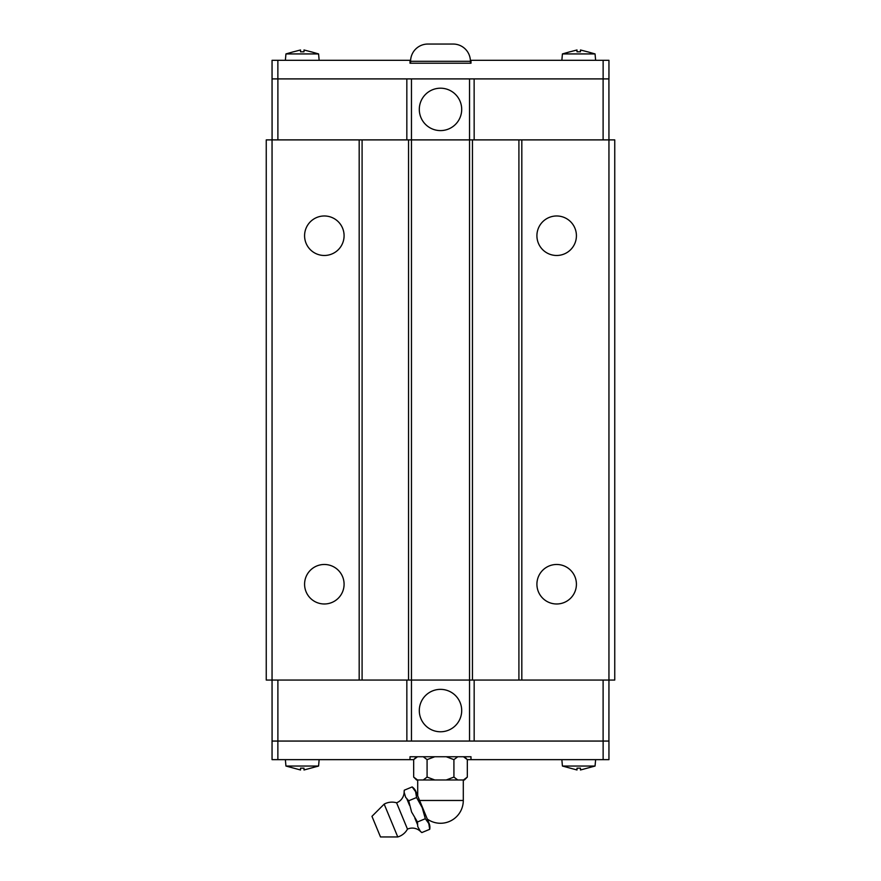 <?xml version="1.0" encoding="UTF-8"?>
<svg xmlns="http://www.w3.org/2000/svg" width="881" height="881" viewBox="0 0 881 881"><rect width="100%" height="100%" fill="white"/><g stroke="black" fill="none" stroke-linecap="round" stroke-linejoin="round"><path stroke-width="1.32" d="M404.126 792.283A10.561 10.561 0 0 1 404.302 790.191L404.126 792.283A11.739 11.739 0 0 1 396.582 802.8L407.474 829.12A11.739 11.739 0 0 1 420.248 831.212L421.845 832.567A10.561 10.561 0 0 1 420.248 831.212M304.584 584.235A19.745 19.745 0 0 1 324.329 564.479A19.745 19.745 0 0 1 344.086 584.235A19.745 19.745 0 0 1 324.329 603.981A19.745 19.745 0 0 1 304.584 584.235M304.584 235.723A19.745 19.745 0 0 1 324.329 215.977A19.745 19.745 0 0 1 344.086 235.723A19.745 19.745 0 0 1 324.329 255.479A19.745 19.745 0 0 1 304.584 235.723M536.914 584.235A19.745 19.745 0 0 1 556.671 564.479A19.745 19.745 0 0 1 576.416 584.235A19.745 19.745 0 0 1 556.671 603.981A19.745 19.745 0 0 1 536.914 584.235M536.914 235.723A19.745 19.745 0 0 1 556.671 215.977A19.745 19.745 0 0 1 576.416 235.723A19.745 19.745 0 0 1 556.671 255.479A19.745 19.745 0 0 1 536.914 235.723M419.301 710.571A21.199 21.199 0 0 1 440.5 689.36A21.199 21.199 0 0 1 461.699 710.571A21.199 21.199 0 0 1 440.5 731.77A21.199 21.199 0 0 1 419.301 710.571M595.622 759.642L595.06 766.041L580.48 769.983L580.48 768.155L577 768.155L580.48 768.155M577 768.155L577 769.983L562.419 766.041L561.858 759.642M562.419 766.041L595.06 766.041M319.142 759.642L318.581 766.041L304 769.983L304 768.155L300.52 768.155L304 768.155M300.52 768.155L300.52 769.983L285.94 766.041L285.378 759.642M285.94 766.041L318.581 766.041M384.171 804.122L371.958 816.335L380.493 836.95L397.772 836.95L384.171 804.122A16.299 16.299 0 0 1 396.582 802.8M407.474 829.12A16.299 16.299 0 0 1 397.772 836.95M429.091 823.361A10.561 10.561 0 0 1 429.719 829.307L428.772 823.493L425.325 818.713L422.186 807.602L416.559 797.525L415.612 791.711L412.165 786.931A10.561 10.561 0 0 1 415.92 791.578L429.091 823.361M463.296 779.971L463.296 800.477A22.796 22.796 0 0 1 427.307 819.066L417.704 795.895L417.704 779.971M453.902 777.075L457.757 779.971L464.43 779.971L467.326 777.075L467.326 759.642L463.483 756.746M417.517 756.746L413.663 759.642L413.674 777.075L416.57 779.971L423.243 779.971L427.098 777.075M464.43 756.746L467.326 759.642L608.947 759.642L608.947 741.064L603.133 741.064L603.133 759.642M406.835 139.892L406.835 78.905L272.053 78.905L272.086 139.892L266.249 139.892L266.249 680.066L272.053 680.066L272.086 741.064L277.867 741.064L277.867 759.642L413.674 759.642L416.57 756.746M461.699 109.398A21.199 21.199 0 0 1 440.5 130.597A21.199 21.199 0 0 1 419.301 109.398A21.199 21.199 0 0 1 440.5 88.199A21.199 21.199 0 0 1 461.699 109.398M470.41 63.223L470.41 61.296L410.59 61.296L410.59 63.223M410.59 61.296A17.246 17.246 0 0 1 427.836 44.05L453.164 44.05A17.246 17.246 0 0 1 470.41 61.296M285.378 60.315L285.94 53.928L293.549 51.759M310.971 51.759L318.581 53.928L319.142 60.315M318.581 53.928L285.94 53.928M310.971 51.803L304 49.975L304 51.803L300.52 51.803L300.52 49.975L293.549 51.803M561.858 60.315L562.419 53.928L570.029 51.759M587.451 51.759L595.06 53.928L595.622 60.315M595.06 53.928L562.419 53.928M587.451 51.803L580.48 49.975L580.48 51.803L577 51.803L577 49.975L570.029 51.803M474.132 78.905L469.54 78.905L469.54 139.892L608.947 139.892L608.914 78.905L474.132 78.905L474.165 139.892M577 51.803L580.48 51.803M300.52 51.803L304 51.803M470.388 60.315L470.994 60.315L470.994 63.223L410.006 63.223L410.006 60.315L272.053 60.315L272.053 78.905M410.006 60.315L410.612 60.315M608.947 78.905L608.947 60.315L470.994 60.315M277.867 78.905L277.867 60.315M603.133 78.905L603.133 60.315M362.091 680.066L272.053 680.066L272.053 139.892L362.091 139.892L362.091 680.066L469.54 680.066L469.54 139.892L411.46 139.892L411.46 78.905L406.868 78.905M469.54 78.905L411.46 78.905M277.889 139.892L277.889 78.905M603.111 139.892L603.111 78.905M277.867 741.064L406.868 741.064L406.835 680.066M474.165 680.066L474.165 741.064L603.133 741.064M457.757 779.971L446.238 779.971L453.924 777.075L453.913 759.642L446.238 756.746M457.757 756.746L453.902 759.642M427.098 759.642L423.243 756.746M434.762 756.746L427.076 759.642L427.087 777.075L434.762 779.971L423.243 779.971M413.663 777.075L417.517 779.971M463.483 779.971L467.337 777.075M434.762 779.971L446.238 779.971M425.336 818.713L417.462 821.973L417.759 826.598L420.116 830.882M429.719 829.307L421.845 832.567M416.559 797.525L408.685 800.785L411.592 811.996L417.462 821.973M412.165 786.931L404.302 790.191M404.258 792.603L405.634 797.305L408.685 800.785M417.429 824.385L414.885 818.251M409.5 805.245L406.956 799.111M410.006 759.642L410.006 756.746L470.994 756.746L470.994 759.642M272.053 741.064L272.053 759.642L277.867 759.642M406.868 741.064L474.132 741.064M362.091 139.892L411.46 139.892L411.46 741.064M521.816 139.892L521.816 680.066L469.54 680.066L469.54 741.064M603.111 680.066L603.111 741.064M277.889 680.066L277.889 741.064M521.816 680.066L608.947 680.066L608.914 741.064M608.947 680.066L614.751 680.066L614.751 139.892L608.947 139.892L608.947 680.066M408.553 680.066L408.553 139.892M472.447 139.892L472.447 680.066M518.909 139.892L518.909 680.066M359.184 680.066L359.184 139.892M463.296 800.477L419.609 800.477"/></g></svg>
